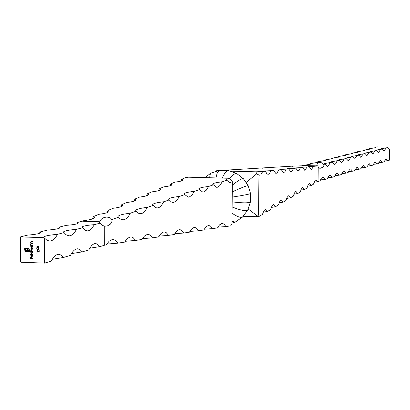 <?xml version="1.0" encoding="UTF-8"?>
<svg xmlns="http://www.w3.org/2000/svg" width="410" height="410" viewBox="0 0 410 410"><rect width="100%" height="100%" fill="white"/><g stroke="black" fill="none" stroke-linecap="round" stroke-linejoin="round"><path stroke-width="0.61" d="M36.623 247.056L37.105 246.348L37.776 246.702L38.238 246.246L38.909 246.43L39.186 247.112L38.648 247.947L37.792 247.461L37.269 247.83L36.623 247.056L37.136 246.338M32.61 254.164L30.12 254.364L32.61 254.164M31.104 251.96L30.073 251.704L32.575 251.745L32.267 251.981L32.636 252.75L31.698 253.708L30.74 252.714L31.175 251.945L30.079 251.945M20.551 236.883L44.147 237.697L44.628 238.225L44.557 263.123L20.982 262.236L20.5 261.713L20.551 236.883L27.434 235.145C36.039 234.423 40.447 233.541 40.662 232.49L40.159 231.927L47.334 230.112C55.524 229.446 59.722 228.621 59.916 227.637L59.373 227.073L66.169 225.356C73.979 224.731 77.977 223.957 78.161 223.035L77.577 222.471L83.865 220.657C90.718 219.75 94.213 218.709 94.346 217.541L93.449 216.603L92.347 218.966M31.011 246.169L30.673 245.923L32.477 245.954L32.17 246.19L32.539 246.958L31.601 247.917L30.642 246.922L31.078 246.154L30.678 246.164M32.462 245.149L30.663 245.37L30.981 245.129L30.601 244.411L31.063 243.765L32.441 243.74L31.17 243.991L30.817 244.462L31.309 245.098L32.462 245.149M32.426 242.966L30.627 243.181L30.945 242.94L30.565 242.223L31.027 241.577L32.4 241.551L31.129 241.803L30.781 242.274L31.273 242.91L32.426 242.966M37.023 253.119L37.028 253.523L36.777 252.857L39.222 253.134M32.559 250.951L30.76 251.166L31.068 250.925L30.699 250.269L31.124 249.675L30.678 248.967L31.109 248.373L32.518 248.352L31.175 248.614L30.904 249.019L32.539 249.9L31.201 249.91L30.924 250.32L31.795 250.94L32.559 250.951M31.77 256.511L32.472 255.809L32.129 254.876L32.687 255.789L32.026 256.732L31.145 256.532L30.791 255.773L31.129 255.005L31.739 254.805L31.77 256.511M25.517 251.586L24.749 250.156L24.713 247.994L27.788 248.045L29.141 248.86L29.397 250.1L29.033 250.095L28.659 248.824L27.793 248.429L25.082 248.388L25.112 250.161L25.487 251.074L26.342 251.463L29.059 251.509L29.048 250.981L26.301 250.848L25.625 250.12L25.522 248.901L25.994 248.911L26.061 249.931L26.809 250.413L27.244 250.418L27.219 248.926L27.69 248.937L27.711 250.423L29.402 250.443L29.428 251.899L25.912 251.776L24.964 250.981M38.484 249.839L36.649 248.737L37.787 249.239L38.453 248.255L39.216 249.07L38.689 249.813L36.649 248.737M37.412 250.484L36.92 251.033L37.525 251.883L36.685 251.012L37.202 250.259L38.955 251.407L39.175 250.223L39.201 251.971L37.315 250.489M32.677 258.115L30.248 258.326L30.227 257.039L30.483 258.075L31.242 258.09L31.467 257.06L31.483 258.095L32.677 258.115M44.557 263.123L51.235 261.134C53.643 256.542 56.18 254.267 58.845 254.302L61.295 255.148L63.565 257.449L70.515 255.379C72.785 250.956 75.173 248.762 77.685 248.793L80.017 249.623L82.184 251.894L88.765 249.931L91.568 245.626L93.044 244.345L94.536 243.678L95.848 243.601L97.442 244.181L99.82 246.63L104.652 245.185L104.745 226.233L102.413 225.413L99.671 222.548L100.219 220.626L101.588 218.95L103.966 217.541L106.713 217.039L109.378 217.525L110.674 218.253L111.945 219.985L112.022 221.144L111.602 222.471L110.203 224.275L107.558 225.813L104.734 226.233M94.449 224.634L91.512 228.872L89.959 230.143L88.375 230.809L86.966 230.886L85.229 230.287L82.077 227.176C82.313 226.156 86.438 225.31 94.449 224.634L100.219 223.122M76.496 229.349C74.138 233.7 71.622 235.868 68.936 235.847L66.03 234.751L63.504 232.065C63.76 230.973 68.091 230.071 76.496 229.349L82.584 227.75M44.147 237.697L43.87 237.241C44.142 236.073 48.698 235.099 57.533 234.325L63.97 232.639M57.533 234.325C55.032 238.84 52.357 241.09 49.502 241.07L47.006 240.311L44.628 238.225M93.449 216.603L98.871 214.307C105.431 213.451 108.778 212.472 108.906 211.375L107.973 210.458L113.129 208.275C119.418 207.47 122.626 206.548 122.749 205.512L121.785 204.61L126.695 202.535C132.732 201.776 135.812 200.905 135.925 199.926L134.936 199.045L139.615 197.066C145.422 196.349 148.379 195.529 148.487 194.601L147.477 193.74L151.936 191.854C157.522 191.173 160.371 190.399 160.474 189.522L159.439 188.677L163.703 186.873C169.084 186.232 171.826 185.494 171.928 184.664L170.873 183.839L174.942 182.117C180.133 181.507 182.778 180.81 182.875 180.021L181.799 179.216L185.699 177.566L188.533 177.192L229.154 178.268L226.018 179.693L229.954 182.701L232.357 181.686L231.963 223.737L230.727 225.838L225.956 226.571L223.957 224.044L221.974 223.435L219.545 224.854L217.556 227.857L212.57 228.626L210.489 226.059L208.418 225.433L205.876 226.884L203.796 229.974L198.583 230.774L196.692 228.375L195.529 227.688L194.248 227.519L193.105 227.857L191.583 229.011L189.399 232.183L183.946 233.018L181.973 230.579L180.754 229.877L179.416 229.708L178.217 230.051L176.623 231.235L174.332 234.494L168.612 235.371L166.24 232.66L164.953 232.075L163.462 232.06L160.94 233.567L158.537 236.918L152.54 237.836L150.055 235.079L148.712 234.479L147.144 234.464L144.494 236.011L141.962 239.46L135.669 240.429L133.065 237.615L131.661 237.006L130.011 236.985L127.218 238.579L124.553 242.131L117.931 243.15L115.205 240.28L113.734 239.66L111.997 239.64L109.055 241.28L106.241 244.944L104.652 245.185M226.607 180.328L222.199 181.835C215.983 182.506 212.79 183.316 212.626 184.269L216.664 187.308L217.484 187.216L219.929 185.52L222.199 181.835M213.19 184.91L208.587 186.483C202.125 187.191 198.804 188.052 198.635 189.056L202.776 192.121L203.637 192.023L206.199 190.281L208.587 186.483M199.168 189.697L194.355 191.342C187.631 192.09 184.177 192.997 183.998 194.058L188.246 197.154L189.153 197.056L191.849 195.257L194.355 191.342M184.5 194.704L179.462 196.426C172.461 197.22 168.864 198.179 168.669 199.306L171.324 201.93L172.748 202.402L173.994 202.32L176.828 200.469L179.462 196.426M169.14 199.947L163.862 201.751C156.564 202.591 152.807 203.611 152.607 204.805L155.308 207.445L156.789 207.921L158.101 207.839L159.608 207.183L161.089 205.928L163.862 201.751M153.043 205.446L147.503 207.337C139.882 208.229 135.961 209.31 135.741 210.576L138.503 213.231L140.046 213.712L141.424 213.63L143.013 212.949L144.576 211.657L147.503 207.337M136.146 211.211L130.324 213.2C122.359 214.153 118.259 215.301 118.029 216.644L120.217 218.945L122.78 219.821C125.48 219.837 127.997 217.628 130.324 213.2M118.393 217.274L111.771 219.534M229.154 178.268L232.357 181.686M232.121 206.947C240.419 210.299 245.621 211.34 247.727 210.058L250.464 201.838L250.546 193.556L248.137 185.617C246.738 185.612 241.449 187.693 232.26 191.865M232.168 201.869C242.546 203.129 248.634 203.155 250.448 201.951M232.214 197.097C242.986 195.421 249.101 194.243 250.546 193.566M232.326 185.141C238.277 180.436 241.956 178.283 243.376 178.688L248.137 185.617M229.513 178.791C232.747 174.921 235.099 173.143 236.575 173.445L243.376 178.688M222.281 178.089C224.372 173.281 226.381 170.765 228.303 170.539L236.575 173.445M215.926 177.919L217.274 172.83L219.089 170.555L228.303 170.539M209.71 177.755L209.971 174.839L211.012 173.117L219.437 170.411M232.06 213.205C237.088 216.675 240.573 217.961 242.505 217.064L247.727 210.058M231.988 221.236L235.227 222.117L242.505 217.064M217.946 227.125L225.956 226.571M204.2 229.221L212.57 228.626M189.82 231.414L198.583 230.774M174.768 233.715L183.946 233.018M158.993 236.124L168.612 235.371M142.439 238.651L152.54 237.836M125.045 241.311L135.669 240.429M106.749 244.109L117.931 243.15M107.973 210.458L106.933 212.739M121.785 204.61L120.801 206.814M134.936 199.045L134.003 201.177M147.477 193.74L146.59 195.801M159.439 188.677L158.598 190.671M170.873 183.839L170.073 185.766M181.799 179.216L181.046 181.076M99.768 221.764L82.569 221.21M248.142 208.957L256.47 215.229L258.541 214.958L258.951 175.055L259.919 175.296L260.806 174.829L262.718 171.513L265.47 171.231L266.854 173.799L268.186 174.388L269.662 173.184L270.866 170.683L273.511 170.416L275.92 173.527L277.339 172.615L278.697 169.889L281.239 169.632L283.551 172.687L284.914 171.795L286.221 169.13L288.666 168.879L290.895 171.882L292.207 171.006L293.463 168.392L295.815 168.156L297.962 171.103L299.223 170.247L300.433 167.685L302.703 167.459L304.768 170.355L307.151 167.008L309.335 166.783L311.328 169.637L313.624 166.347L317.858 165.922L318.221 167.013L319.882 168.382C329.999 165.45 317.837 158.573 316.745 165.589L317.858 165.922M243.161 216.296L256.752 216.716L256.47 215.229M314.07 182.383L318.042 181.492L318.221 167.013M307.592 186.181L311.154 185.571L313.517 184.172L314.537 181.271L315.613 179.934L315.972 179.846L317.514 181.804M300.873 190.122L304.563 189.482L307.013 188.026L308.074 185.059L309.191 183.685L309.565 183.598L311.154 185.571M293.903 194.212L297.727 193.53L300.269 192.023L301.37 188.984L302.534 187.575L302.918 187.488L304.563 189.482M286.667 198.455L290.628 197.738L293.268 196.175L294.416 193.054L295.625 191.613L296.03 191.526L297.727 193.53M279.148 202.868L283.259 202.109L286.001 200.485L287.195 197.282L288.455 195.806L288.876 195.713L290.628 197.738M271.328 207.455L275.597 206.65L278.446 204.964L279.692 201.679L281.009 200.157L281.444 200.065L283.259 202.109M263.189 212.226L267.622 211.375L270.59 209.618L271.891 206.245L273.265 204.687L273.721 204.59L275.597 206.65M256.752 216.716L259.325 216.296L262.415 214.466L263.768 210.996L265.208 209.397L265.685 209.3L267.622 211.375M218.048 170.842L216.654 170.703L216.275 171.39M216.654 170.703L218.935 170.565M223.46 170.416L228.831 169.971L228.677 170.263M228.831 169.971L240.532 169.263L240.383 169.555M240.532 169.263L251.786 168.587L251.643 168.869M251.786 168.587L262.62 167.936L262.482 168.213M262.62 167.936L273.055 167.306L272.922 167.577M273.055 167.306L283.115 166.701L282.987 166.967M283.115 166.701L292.822 166.117L292.694 166.378M292.822 166.117L302.067 165.809M302.185 165.553L317.125 165.855M259.325 216.296L258.541 214.958M262.718 171.513L255.907 171.81L230.235 171.154M270.866 170.683L264.235 171.001L265.47 171.231M278.697 169.889L272.271 170.191L273.511 170.416M286.221 169.13L279.989 169.412L281.239 169.632M293.463 168.392L287.41 168.664L288.666 168.879M300.433 167.685L294.554 167.946L295.815 168.156M307.151 167.008L301.432 167.254L302.703 167.459M313.624 166.347L308.064 166.583L309.335 166.783M258.951 175.055L256.629 173.835L246.051 182.573M256.629 173.835L255.907 171.81M39.304 233.413L40.159 231.927M58.558 228.524L59.373 227.073M76.793 223.886L77.577 222.471M99.82 246.63L89.693 248.209M82.184 251.894L71.494 253.605M63.565 257.449L52.254 259.31M387.081 147.436L387.066 147.108L386.809 147.267L387.85 147.605L389.5 149.665L389.346 160.208L387.66 160.71L386.117 158.685L384.062 161.786L382.233 162.329L380.649 160.279L378.527 163.436L376.646 163.995L375.017 161.924L372.828 165.138L370.886 165.717L369.21 163.621L366.95 166.89L364.946 167.49L363.219 165.368L360.882 168.705L358.822 169.32L357.038 167.172L354.624 170.57L352.492 171.206L350.658 169.033L350.299 169.099L349.207 170.165L348.162 172.502L345.958 173.158L344.067 170.96L343.693 171.026L342.565 172.113L341.484 174.491L339.208 175.172L337.256 172.948L336.871 173.015L335.703 174.127L334.58 176.556L332.228 177.258L330.214 175.003L329.814 175.07L328.605 176.208L327.441 178.683L325.007 179.411L322.926 177.13L322.511 177.202L321.255 178.36L320.051 180.892L318.042 181.492M384.329 160.997L387.66 160.71M378.809 162.632L382.233 162.329M373.12 164.313L376.646 163.995M367.252 166.05L370.886 165.717M361.2 167.839L364.946 167.49M354.952 169.684L358.822 169.32M348.5 171.59L352.492 171.206M341.837 173.563L345.958 173.158M334.949 175.598L339.208 175.172M327.821 177.704L332.228 177.258M320.451 179.887L325.007 179.411M387.85 147.605L381.392 148.681L382.428 149.03L384.016 151.121L386.061 148.077M382.428 149.03L375.806 150.142L376.841 150.496L378.476 152.612L380.582 149.512M376.841 150.496L370.051 151.644L371.081 152.007L372.762 154.15L374.94 150.993M371.081 152.007L364.116 153.196L365.141 153.565L366.873 155.733L369.123 152.52M365.141 153.565L357.991 154.801L359.016 155.175L360.8 157.368L363.122 154.099M359.016 155.175L351.672 156.451L352.687 156.835L354.527 159.059L356.931 155.723M352.687 156.835L345.143 158.157L346.153 158.552L348.233 160.787L349.499 159.685L350.535 157.404M346.153 158.552L338.399 159.926L339.403 160.325L341.55 162.591L342.862 161.463L343.928 159.136M339.403 160.325L331.423 161.75L332.423 162.155L334.637 164.451L335.805 163.58L337.102 160.93M332.423 162.155L324.213 163.636L325.202 164.051L327.487 166.378L328.697 165.486L330.04 162.78M325.202 164.051L323.649 164.461M302.959 165.507L311.103 164.092L310.16 163.687L318.575 162.201L317.627 161.801L325.801 160.366L324.838 159.977L332.787 158.598L331.818 158.214L339.547 156.881L338.573 156.502L346.091 155.221L345.112 154.852L352.436 153.612L351.447 153.253L358.581 152.054L357.587 151.7L364.536 150.542L363.542 150.193L370.317 149.076L369.318 148.733L375.929 147.651L374.924 147.318L374.689 147.989M387.066 147.108L376.667 146.877L374.924 147.318M310.16 163.687L309.811 164.543M317.627 161.801L317.289 162.637M324.838 159.977L324.52 160.792M331.818 158.214L331.511 159.008M338.573 156.502L338.276 157.281M345.112 154.852L344.825 155.61M351.447 153.253L351.17 153.991M357.587 151.7L357.32 152.423M363.542 150.193L363.286 150.9M369.318 148.733L369.072 149.424M389.5 149.665L389.213 149.645M32.477 246.174L32.17 246.19M31.903 247.876L31.601 247.917M31.667 247.901L30.642 246.922M30.714 246.902L31.078 246.154M31.826 247.64L32.395 246.912L31.411 246.179M31.59 246.164L30.868 246.907L31.795 247.65L32.323 246.928L31.657 246.143M32.467 245.375L30.663 245.37M30.601 244.411L30.981 245.129M30.668 244.391L31.098 243.755M32.441 243.96L31.17 243.991M32.426 243.191L30.627 243.181M30.565 242.223L30.945 242.94M30.632 242.207L31.063 241.567M32.405 241.777L31.129 241.803M36.854 253.344L36.849 252.862M32.559 251.171L30.76 251.166M30.811 250.659L31.068 250.925M30.878 250.643L30.699 250.269M30.765 250.249L31.124 249.675M31.191 249.659L30.678 248.967M30.745 248.952L31.145 248.368M32.518 248.583L31.211 248.603M32.539 249.88L31.237 249.905M32.575 251.965L32.267 251.981M32.006 253.667L31.698 253.708M31.765 253.687L30.74 252.714M30.806 252.693L31.175 251.945M31.929 253.426L32.492 252.703L31.503 251.976M31.683 251.955L30.965 252.698L31.898 253.436L32.421 252.724L31.754 251.94M32.615 254.384L30.12 254.364M32.021 256.47L32.472 255.809M32.544 255.789L32.031 255.076M32.062 256.716L31.76 256.762M31.826 256.742L31.145 256.532M31.211 256.511L30.791 255.773M30.858 255.753L31.129 255.005M31.196 254.984L31.467 254.835M31.565 256.486L31.611 255.051L31.011 255.773L31.565 256.486L31.514 255.076M25.036 250.966L24.749 250.156M24.815 250.136L24.779 247.999M29.397 250.079L29.033 250.095M29.1 250.074L29.028 249.736M29.095 249.716L28.659 248.824M28.731 248.803L27.793 248.429M27.865 248.414L25.082 248.388M29.048 250.981L29.059 251.509M29.115 250.961L26.891 250.946M26.963 250.93L26.301 250.848M26.373 250.828L25.881 250.571M25.948 250.551L25.625 250.12M25.692 250.1L25.528 249.485M25.599 249.464L25.589 248.901M27.291 248.931L27.244 250.418M29.428 251.878L26.348 251.853M26.419 251.832L25.589 251.566M38.268 246.241L37.776 246.702M38.525 247.953L37.792 247.461M37.336 247.809L36.69 247.035M38.617 247.686L39.022 247.086L38.33 246.492M37.397 247.548L37.756 247.056L37.187 246.589M37.248 246.589L36.859 247.071L37.361 247.558L37.684 247.076L37.315 246.569M38.417 246.487L37.904 247.076L38.586 247.696L38.955 247.107L38.484 246.466M37.735 248.972L37.787 249.239M37.807 248.957L38.273 248.27M38.648 249.562L39.047 249.039L38.35 248.516M38.458 248.506L37.951 249.039L38.612 249.572L38.981 249.054L38.525 248.491M37.525 251.858L36.685 251.012M36.756 250.997L37.233 250.249M39.006 250.223L38.955 251.407M39.201 251.883L37.479 250.464M32.682 258.346L30.248 258.326M30.314 258.31L30.294 257.044M31.293 257.06L31.242 258.09M204.759 177.622L211.012 173.117M235.227 222.117L231.968 223.101"/></g></svg>
